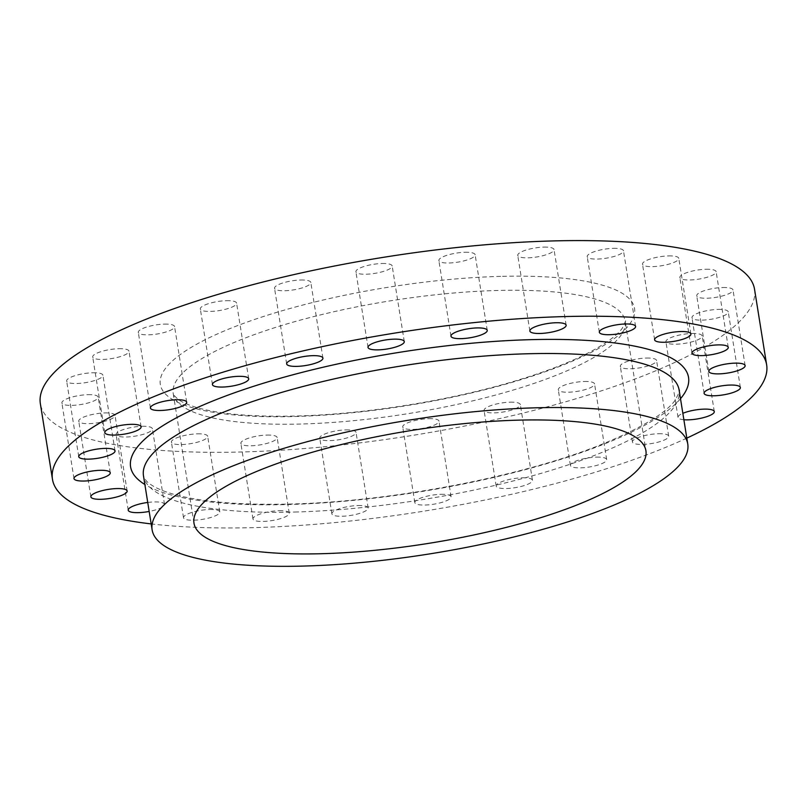 <?xml version="1.0" encoding="UTF-8"?>
<svg xmlns="http://www.w3.org/2000/svg" width="807" height="807" viewBox="0 0 807 807"><rect width="100%" height="100%" fill="white"/><g stroke="black" fill="none" stroke-linecap="round" stroke-linejoin="round"><path stroke-width="0.61" stroke-dasharray="4.04 3.03" d="M613.239 248.344A18.369 4.58 -9.1 0 1 623.478 250.795A18.369 4.58 -9.1 0 1 597.452 259.057A18.369 4.58 -9.1 0 1 587.214 256.606A18.369 4.58 -9.1 0 1 613.239 248.344M668.529 255.9A18.369 4.58 -9.1 0 1 678.778 258.351A18.369 4.58 -9.1 0 1 652.742 266.613A18.369 4.58 -9.1 0 1 642.503 264.161A18.369 4.58 -9.1 0 1 668.529 255.9M705.893 269.256A18.369 4.58 -9.1 0 1 716.132 271.707A18.369 4.58 -9.1 0 1 690.106 279.968A18.369 4.58 -9.1 0 1 679.857 277.517A18.369 4.58 -9.1 0 1 705.893 269.256M722.759 287.514A18.369 4.58 -9.1 0 1 732.998 289.965A18.369 4.58 -9.1 0 1 706.972 298.227A18.369 4.58 -9.1 0 1 696.734 295.776A18.369 4.58 -9.1 0 1 722.759 287.514M718.008 309.414A18.369 4.58 -9.1 0 1 728.247 311.865A18.369 4.58 -9.1 0 1 702.221 320.137A18.369 4.58 -9.1 0 1 691.972 317.676A18.369 4.58 -9.1 0 1 718.008 309.414M691.942 333.483A18.369 4.58 -9.1 0 1 702.181 335.934A18.369 4.58 -9.1 0 1 676.155 344.196A18.369 4.58 -9.1 0 1 665.906 341.744A18.369 4.58 -9.1 0 1 691.942 333.483M646.336 358.066A18.369 4.58 -9.1 0 1 656.575 360.517A18.369 4.58 -9.1 0 1 630.549 368.779A18.369 4.58 -9.1 0 1 620.311 366.328A18.369 4.58 -9.1 0 1 646.336 358.066M658.451 433.712A18.369 4.58 -9.1 0 1 668.7 436.163A18.369 4.58 -9.1 0 1 642.665 444.425A18.369 4.58 -9.1 0 1 632.426 441.974A18.369 4.58 -9.1 0 1 658.451 433.712M584.318 381.489A18.369 4.58 -9.1 0 1 594.557 383.95A18.369 4.58 -9.1 0 1 568.532 392.212A18.369 4.58 -9.1 0 1 558.293 389.751A18.369 4.58 -9.1 0 1 584.318 381.489M596.434 457.135A18.369 4.58 -9.1 0 1 606.672 459.587A18.369 4.58 -9.1 0 1 580.647 467.848A18.369 4.58 -9.1 0 1 570.408 465.397A18.369 4.58 -9.1 0 1 596.434 457.135M510.095 402.168A18.369 4.58 -9.1 0 1 520.333 404.62A18.369 4.58 -9.1 0 1 494.308 412.881A18.369 4.58 -9.1 0 1 484.069 410.43A18.369 4.58 -9.1 0 1 510.095 402.168M522.21 477.805A18.369 4.58 -9.1 0 1 532.459 480.266A18.369 4.58 -9.1 0 1 506.423 488.528A18.369 4.58 -9.1 0 1 496.184 486.076A18.369 4.58 -9.1 0 1 522.21 477.805M428.739 418.682A18.369 4.58 -9.1 0 1 438.978 421.133A18.369 4.58 -9.1 0 1 412.952 429.395A18.369 4.58 -9.1 0 1 402.713 426.943A18.369 4.58 -9.1 0 1 428.739 418.682M440.854 494.318A18.369 4.58 -9.1 0 1 451.093 496.779A18.369 4.58 -9.1 0 1 425.067 505.041A18.369 4.58 -9.1 0 1 414.828 502.579A18.369 4.58 -9.1 0 1 440.854 494.318M345.789 429.899A18.369 4.58 -9.1 0 1 356.028 432.36A18.369 4.58 -9.1 0 1 330.002 440.622A18.369 4.58 -9.1 0 1 319.754 438.161A18.369 4.58 -9.1 0 1 345.789 429.899M357.905 505.545A18.369 4.58 -9.1 0 1 368.143 507.996A18.369 4.58 -9.1 0 1 342.118 516.258A18.369 4.58 -9.1 0 1 331.879 513.807A18.369 4.58 -9.1 0 1 357.905 505.545M266.895 435.074A18.369 4.58 -9.1 0 1 277.134 437.525A18.369 4.58 -9.1 0 1 251.098 445.787A18.369 4.58 -9.1 0 1 240.859 443.336A18.369 4.58 -9.1 0 1 266.895 435.074M279.01 510.72A18.369 4.58 -9.1 0 1 289.249 513.171A18.369 4.58 -9.1 0 1 263.223 521.433A18.369 4.58 -9.1 0 1 252.974 518.982A18.369 4.58 -9.1 0 1 279.01 510.72M197.433 433.843A18.369 4.58 -9.1 0 1 207.671 436.294A18.369 4.58 -9.1 0 1 181.646 444.556A18.369 4.58 -9.1 0 1 171.407 442.105A18.369 4.58 -9.1 0 1 197.433 433.843M209.548 509.489A18.369 4.58 -9.1 0 1 219.786 511.941A18.369 4.58 -9.1 0 1 193.761 520.202A18.369 4.58 -9.1 0 1 183.522 517.751A18.369 4.58 -9.1 0 1 209.548 509.489M142.133 426.288A18.369 4.58 -9.1 0 1 152.382 428.739A18.369 4.58 -9.1 0 1 126.346 437.001A18.369 4.58 -9.1 0 1 116.107 434.549A18.369 4.58 -9.1 0 1 142.133 426.288M147.742 502.458A18.369 4.58 -9.1 0 1 154.258 501.934A18.369 4.58 -9.1 0 1 164.497 504.385A18.369 4.58 -9.1 0 1 149.184 511.446M104.779 412.932A18.369 4.58 -9.1 0 1 115.018 415.383A18.369 4.58 -9.1 0 1 88.992 423.645A18.369 4.58 -9.1 0 1 78.753 421.193A18.369 4.58 -9.1 0 1 104.779 412.932M87.913 394.673A18.369 4.58 -9.1 0 1 98.151 397.125A18.369 4.58 -9.1 0 1 72.126 405.386A18.369 4.58 -9.1 0 1 61.877 402.935A18.369 4.58 -9.1 0 1 87.913 394.673M543.777 247.113A18.369 4.58 -9.1 0 1 554.026 249.565A18.369 4.58 -9.1 0 1 527.99 257.826A18.369 4.58 -9.1 0 1 517.751 255.375A18.369 4.58 -9.1 0 1 543.777 247.113M464.882 252.278A18.369 4.58 -9.1 0 1 475.121 254.74A18.369 4.58 -9.1 0 1 449.096 263.001A18.369 4.58 -9.1 0 1 438.857 260.54A18.369 4.58 -9.1 0 1 464.882 252.278M381.933 263.506A18.369 4.58 -9.1 0 1 392.172 265.957A18.369 4.58 -9.1 0 1 366.146 274.219A18.369 4.58 -9.1 0 1 355.907 271.767A18.369 4.58 -9.1 0 1 381.933 263.506M300.577 280.019A18.369 4.58 -9.1 0 1 310.816 282.47A18.369 4.58 -9.1 0 1 284.79 290.732A18.369 4.58 -9.1 0 1 274.541 288.281A18.369 4.58 -9.1 0 1 300.577 280.019M226.353 300.688A18.369 4.58 -9.1 0 1 236.592 303.15A18.369 4.58 -9.1 0 1 210.566 311.411A18.369 4.58 -9.1 0 1 200.328 308.95A18.369 4.58 -9.1 0 1 226.353 300.688M164.335 324.121A18.369 4.58 -9.1 0 1 174.574 326.573A18.369 4.58 -9.1 0 1 148.549 334.834A18.369 4.58 -9.1 0 1 138.3 332.383A18.369 4.58 -9.1 0 1 164.335 324.121M92.664 372.763A18.369 4.58 -9.1 0 1 102.903 375.225A18.369 4.58 -9.1 0 1 76.877 383.486A18.369 4.58 -9.1 0 1 66.638 381.025A18.369 4.58 -9.1 0 1 92.664 372.763M118.73 348.705A18.369 4.58 -9.1 0 1 128.969 351.156A18.369 4.58 -9.1 0 1 102.943 359.418A18.369 4.58 -9.1 0 1 92.704 356.966A18.369 4.58 -9.1 0 1 118.73 348.705M686.818 438.12A361.647 90.223 -9.1 0 1 254.114 527.617A361.647 90.223 -9.1 0 1 151.181 523.914M754.535 289.249A361.647 90.223 -9.1 0 1 241.999 451.97A361.647 90.223 -9.1 0 1 40.35 403.651M683.872 419.741A18.369 4.58 -9.1 0 1 678.031 417.39A18.369 4.58 -9.1 0 1 682.843 413.325M294.706 512.042A271.233 67.667 170.9 0 0 679.111 390.003C680.604 389.206 679.222 392.706 674.955 400.524C665.432 413.436 641.404 427.902 602.839 443.911C523.461 476.362 391.082 501.833 289.542 504.042C239.094 505.202 200.217 501.873 172.92 494.055C162.933 491.08 155.509 487.882 150.647 484.452C147.207 482.404 144.806 479.519 143.475 475.797A271.233 67.667 170.9 0 0 294.706 512.042M680.503 398.688A282.531 70.491 -9.1 0 1 288.119 504.536A282.531 70.491 -9.1 0 1 144.857 484.482M500.673 276.377A240.153 59.92 170.9 0 0 183.744 352.124A240.153 59.92 170.9 0 0 294.212 416.523A240.153 59.92 170.9 0 0 611.141 340.776A240.153 59.92 170.9 0 0 500.673 276.377M300.799 424.028A228.855 57.095 -9.1 0 1 173.202 393.453A228.855 57.095 -9.1 0 1 497.546 290.48A228.855 57.095 -9.1 0 1 625.143 321.065A228.855 57.095 -9.1 0 1 300.799 424.028M635.593 326.442L623.478 250.795M690.893 333.997L678.778 258.351M728.247 347.353L716.132 271.707M745.123 365.611L732.998 289.965M740.362 387.511L728.247 311.865M714.296 411.58L702.181 335.934M668.7 436.163L656.575 360.517M606.672 459.587L594.557 383.95M532.459 480.266L520.333 404.62M451.093 496.779L438.978 421.133M368.143 507.996L356.028 432.36M289.249 513.171L277.134 437.525M219.786 511.941L207.671 436.294M164.497 504.385L152.382 428.739M127.143 491.029L115.018 415.383M110.266 472.771L98.151 397.125M566.141 325.211L554.026 249.565M487.246 330.376L475.121 254.74M404.287 341.603L392.172 265.957M322.931 358.116L310.816 282.47M248.707 378.786L236.592 303.15M186.689 402.219L174.574 326.573M115.028 450.861L102.903 375.225M141.094 426.802L128.969 351.156M193.973 523.128L173.202 393.453C172.194 393.423 173.858 395.41 178.186 399.404C181.918 402.148 187.86 404.781 196 407.303C218.929 414.102 252.137 417.017 295.644 416.029C365.168 414.374 452.152 400.312 518.225 380.047C547.882 370.998 572.153 361.465 591.047 351.448C607.167 342.652 617.567 334.935 622.237 328.308C625.334 322.054 626.303 319.633 625.143 321.065L645.913 450.74M104.819 432.613L92.704 356.966M78.753 456.671L66.638 381.025M150.425 408.029L138.3 332.383M212.443 384.596L200.328 308.95M286.667 363.927L274.541 288.281M368.022 347.413L355.907 271.767M450.972 336.186L438.857 260.54M529.866 331.011L517.751 255.375M74.002 478.581L61.877 402.935M90.868 496.84L78.753 421.193M128.222 510.195L116.107 434.549M183.522 517.751L171.407 442.105M252.974 518.982L240.859 443.336M331.879 513.807L319.754 438.161M414.828 502.579L402.713 426.943M496.184 486.076L484.069 410.43M570.408 465.397L558.293 389.751M632.426 441.974L620.311 366.328M678.031 417.39L665.906 341.744M704.097 393.322L691.972 317.676M708.849 371.412L696.734 295.776M691.982 353.163L679.857 277.517M654.618 339.797L642.503 264.161M599.329 332.252L587.214 256.606"/><path stroke-width="1.21" d="M625.354 323.98A18.369 4.58 -9.1 0 1 635.593 326.442A18.369 4.58 -9.1 0 1 609.567 334.703A18.369 4.58 -9.1 0 1 599.329 332.252A18.369 4.58 -9.1 0 1 625.354 323.98M680.654 331.536A18.369 4.58 -9.1 0 1 690.893 333.997A18.369 4.58 -9.1 0 1 664.867 342.259A18.369 4.58 -9.1 0 1 654.618 339.797A18.369 4.58 -9.1 0 1 680.654 331.536M718.008 344.902A18.369 4.58 -9.1 0 1 728.247 347.353A18.369 4.58 -9.1 0 1 702.221 355.615A18.369 4.58 -9.1 0 1 691.982 353.163A18.369 4.58 -9.1 0 1 718.008 344.902M734.874 363.15A18.369 4.58 -9.1 0 1 745.123 365.611A18.369 4.58 -9.1 0 1 719.087 373.873A18.369 4.58 -9.1 0 1 708.849 371.412A18.369 4.58 -9.1 0 1 734.874 363.15M730.123 385.06A18.369 4.58 -9.1 0 1 740.362 387.511A18.369 4.58 -9.1 0 1 714.336 395.773A18.369 4.58 -9.1 0 1 704.097 393.322A18.369 4.58 -9.1 0 1 730.123 385.06M682.843 413.325A18.369 4.58 -9.1 0 1 704.057 409.129A18.369 4.58 -9.1 0 1 714.296 411.58A18.369 4.58 -9.1 0 1 688.27 419.842A18.369 4.58 -9.1 0 1 683.872 419.741M149.184 511.446A18.369 4.58 -9.1 0 1 138.471 512.647A18.369 4.58 -9.1 0 1 128.222 510.195A18.369 4.58 -9.1 0 1 147.742 502.458M116.894 488.568A18.369 4.58 -9.1 0 1 127.143 491.029A18.369 4.58 -9.1 0 1 101.107 499.291A18.369 4.58 -9.1 0 1 90.868 496.84A18.369 4.58 -9.1 0 1 116.894 488.568M100.028 470.32A18.369 4.58 -9.1 0 1 110.266 472.771A18.369 4.58 -9.1 0 1 84.241 481.033A18.369 4.58 -9.1 0 1 74.002 478.581A18.369 4.58 -9.1 0 1 100.028 470.32M555.902 322.75A18.369 4.58 -9.1 0 1 566.141 325.211A18.369 4.58 -9.1 0 1 540.105 333.473A18.369 4.58 -9.1 0 1 529.866 331.011A18.369 4.58 -9.1 0 1 555.902 322.75M476.998 327.924A18.369 4.58 -9.1 0 1 487.246 330.376A18.369 4.58 -9.1 0 1 461.211 338.637A18.369 4.58 -9.1 0 1 450.972 336.186A18.369 4.58 -9.1 0 1 476.998 327.924M394.048 339.152A18.369 4.58 -9.1 0 1 404.287 341.603A18.369 4.58 -9.1 0 1 378.261 349.865A18.369 4.58 -9.1 0 1 368.022 347.413A18.369 4.58 -9.1 0 1 394.048 339.152M312.692 355.665A18.369 4.58 -9.1 0 1 322.931 358.116A18.369 4.58 -9.1 0 1 296.905 366.378A18.369 4.58 -9.1 0 1 286.667 363.927A18.369 4.58 -9.1 0 1 312.692 355.665M238.469 376.334A18.369 4.58 -9.1 0 1 248.707 378.786A18.369 4.58 -9.1 0 1 222.682 387.047A18.369 4.58 -9.1 0 1 212.443 384.596A18.369 4.58 -9.1 0 1 238.469 376.334M176.451 399.758A18.369 4.58 -9.1 0 1 186.689 402.219A18.369 4.58 -9.1 0 1 160.664 410.481A18.369 4.58 -9.1 0 1 150.425 408.029A18.369 4.58 -9.1 0 1 176.451 399.758M104.779 448.41A18.369 4.58 -9.1 0 1 115.028 450.861A18.369 4.58 -9.1 0 1 88.992 459.133A18.369 4.58 -9.1 0 1 78.753 456.671A18.369 4.58 -9.1 0 1 104.779 448.41M130.845 424.341A18.369 4.58 -9.1 0 1 141.094 426.802A18.369 4.58 -9.1 0 1 115.058 435.064A18.369 4.58 -9.1 0 1 104.819 432.613A18.369 4.58 -9.1 0 1 130.845 424.341M303.361 566.07A271.233 67.667 -9.1 0 1 152.12 529.826A271.233 67.667 -9.1 0 1 536.524 407.787A271.233 67.667 -9.1 0 1 687.766 444.032A271.233 67.667 -9.1 0 1 303.361 566.07M518.316 420.154A228.855 57.095 -9.1 0 1 645.913 450.74A228.855 57.095 -9.1 0 1 321.579 553.713A228.855 57.095 -9.1 0 1 193.973 523.128A228.855 57.095 -9.1 0 1 518.316 420.154M151.181 523.914A361.647 90.223 -9.1 0 1 52.465 479.287A361.647 90.223 -9.1 0 1 565.001 316.566A361.647 90.223 -9.1 0 1 766.65 364.895A361.647 90.223 -9.1 0 1 686.818 438.12M52.465 479.287L40.35 403.651A361.647 90.223 -9.1 0 1 552.886 240.93A361.647 90.223 -9.1 0 1 754.535 289.249L766.65 364.895M687.766 444.032L679.111 390.003A271.233 67.667 170.9 0 0 527.879 353.759A271.233 67.667 170.9 0 0 143.475 475.797L152.12 529.826M144.857 484.482A282.531 70.491 -9.1 0 1 224.982 396.257A282.531 70.491 -9.1 0 1 531.006 339.656A282.531 70.491 -9.1 0 1 680.503 398.688"/></g></svg>
